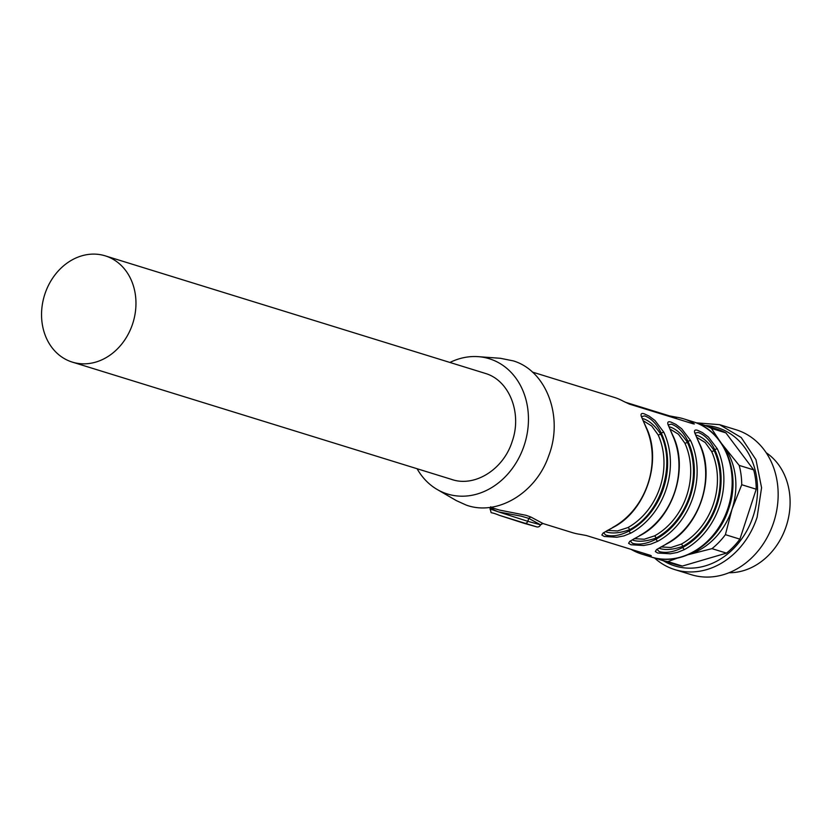 <?xml version="1.0" encoding="UTF-8"?>
<svg xmlns="http://www.w3.org/2000/svg" width="831" height="831" viewBox="0 0 831 831"><rect width="100%" height="100%" fill="white"/><g stroke="black" fill="none" stroke-linecap="round" stroke-linejoin="round"><path stroke-width="1.25" d="M729.067 572.725A64.725 53.911 -72.8 0 0 786.292 525.981A64.725 53.911 -72.8 0 0 766.182 452.718M674.793 569.599L691.371 574.72A75.85 63.177 -72.8 0 0 773.692 522.304A75.85 63.177 -72.8 0 0 736.193 429.793L719.615 424.672L741.231 437.542L755.981 459.709L761.57 487.714L757.124 517.183A75.85 63.177 107.2 0 1 674.793 569.599A75.85 63.177 107.2 0 1 654.423 557.881M696.191 422.834L719.615 424.672M705.187 425.503A72.349 60.258 107.2 0 1 753.281 515.926A72.349 60.258 107.2 0 1 663.356 560.759M697.739 423.457A70.791 58.959 107.2 0 1 702.559 424.683L717.049 429.17A70.791 58.959 107.2 0 1 725.889 432.878L753.675 469.879A70.791 58.959 107.2 0 1 756.22 489.21L739.902 539.153A70.791 58.959 107.2 0 1 726.471 553.124L682.355 566.067A70.791 58.959 107.2 0 1 675.219 564.436L660.728 559.949A70.791 58.959 107.2 0 1 656.054 558.245M702.559 424.683A70.791 58.959 107.2 0 1 711.398 428.401L725.889 432.878M721.89 443.92L739.185 465.402L753.675 469.879M711.398 428.401L719.075 440.004M739.185 465.402A70.791 58.959 107.2 0 1 741.73 484.722L756.22 489.21M741.73 484.722L732.018 509.216L725.401 534.665L739.902 539.153M725.401 534.665A70.791 58.959 107.2 0 1 711.97 548.647L726.471 553.124M677.442 558.1L667.864 561.59L682.355 566.067M711.97 548.647L688.38 554.641A65.732 54.753 107.2 0 0 732.018 509.216A65.732 54.753 107.2 0 0 723.749 446.424A65.732 54.753 107.2 0 0 722.388 444.689M667.864 561.59A70.791 58.959 107.2 0 1 660.728 559.949M490.508 507.315L499.213 510.005L526.054 515.313L530.77 516.986L528.776 518.367L521.245 516.176L498.548 511.896C493.354 509.922 490.747 508.208 490.726 506.765M499.202 510.005L498.091 509.652L499.202 510.005M540.399 524.787L542.591 523.405M530.77 516.986L542.788 523.395M625.047 402.142L669.547 415.905L676.496 417.204A70.791 58.959 107.2 0 1 683.633 418.834A70.791 58.959 107.2 0 1 684.713 419.177A70.791 58.959 107.2 0 1 692.472 422.543L694.373 423.987M532.339 372.049L614.13 397.343A70.791 58.959 107.2 0 1 615.21 397.685A70.791 58.959 107.2 0 1 622.97 401.051L629.347 404.084L693.511 423.924M649.198 554.952L648.938 555.731L650.548 555.368L586.385 535.528L579.436 534.24A70.791 58.959 107.2 0 1 572.299 532.609L542.539 523.395M651.307 555.773L650.548 555.368M648.938 555.731A70.791 58.959 107.2 0 1 641.802 554.1A70.791 58.959 107.2 0 1 640.732 553.747A70.791 58.959 107.2 0 1 632.962 550.392L630.885 549.291M645.926 427.196L641.283 416.3C640.535 413.765 641.532 412.945 644.274 413.838L649.073 416.092L654.953 420.486L663.813 432.203A70.791 58.959 107.2 0 1 630.843 533.097L623.915 535.902L616.872 537.242L604.251 536.483L601.852 535.029L603.109 533.024L613.029 527.456C601.156 533.866 604.812 532.432 603.763 533.055L603.784 533.003M657.57 541.355L650.652 544.17L643.61 545.51L630.989 544.752L628.579 543.297L629.846 541.293L639.756 535.725C672.913 519.115 689.491 468.393 672.674 435.08A2.026 0.821 154.9 0 0 672.372 434.852L668.02 424.568C667.262 422.034 668.259 421.213 671.001 422.106L675.811 424.361L681.68 428.754L690.551 440.472A70.791 58.959 107.2 0 1 657.57 541.355L655.919 539.236C647.089 543.775 639.278 545.136 632.484 543.308L630.49 541.324C631.581 540.68 627.831 542.165 639.777 535.725L639.995 535.413M684.308 549.623L677.379 552.438L670.337 553.778L657.716 553.02L655.316 551.566L656.573 549.561L666.493 543.993C699.65 527.384 716.229 476.662 699.411 443.349A2.026 0.821 154.9 0 0 699.1 443.12L694.747 432.837C693.999 430.302 694.996 429.482 697.739 430.365L702.538 432.629L708.417 437.023L717.288 448.74A70.791 58.959 107.2 0 1 684.308 549.623L682.656 547.504C673.827 552.044 666.005 553.394 659.212 551.576L657.238 549.582C658.318 548.948 654.568 550.434 666.504 543.993L666.722 543.682M449.955 362.451A70.791 58.959 107.2 0 1 478.313 356.665L500.407 358.296L513.319 360.893C546.549 370.813 563.792 417.079 548.699 455.835C535.985 493.178 497.052 516.404 466.191 505.071L456.396 500.636L437.231 489.511A70.791 58.959 107.2 0 1 417.089 468.726M613.257 527.145L613.039 527.456C646.175 510.847 662.754 460.125 645.947 426.812C640.254 414.607 642.301 417.733 641.844 416.539L644.627 415.895C651.213 418.232 656.75 423.924 661.216 432.961L663.813 432.203M630.843 533.097A2.026 0.852 -118.4 0 1 629.181 530.967C620.352 535.507 612.54 536.868 605.747 535.039L603.773 533.045M672.653 435.465A2.026 0.821 154.9 0 0 672.684 435.091C666.992 422.875 669.028 426.002 668.581 424.807L671.365 424.163C677.951 426.5 683.477 432.193 687.954 441.23L690.551 440.472M699.39 443.733A2.026 0.821 154.9 0 0 699.411 443.359C693.729 431.144 695.765 434.27 695.308 433.076L695.308 433.096M695.318 433.076L698.092 432.432C704.688 434.769 710.214 440.461 714.681 449.498L717.288 448.74M478.313 356.665A70.791 58.959 107.2 0 1 490.363 359.085A70.791 58.959 107.2 0 1 524.288 445.084A70.791 58.959 107.2 0 1 446.372 493.645A70.791 58.959 107.2 0 1 437.231 489.511M642.301 418.595L643.703 418.866C649.645 420.922 655.347 426.054 660.801 434.249L658.194 434.987L651.743 425.991L643.121 420.663M607.419 530.396L617.485 530.967L627.935 527.56A2.026 0.841 -119.1 0 1 629.607 529.679C620.393 532.983 612.759 533.782 606.692 532.079L605.56 531.622M669.028 426.864L670.44 427.134C676.382 429.191 682.074 434.322 687.528 442.518A67.758 56.435 107.2 0 1 656.345 537.948C647.131 541.251 639.496 542.051 633.43 540.347L632.287 539.89M695.765 435.132L697.167 435.392C703.109 437.459 708.812 442.591 714.265 450.786A67.758 56.435 107.2 0 1 683.072 546.206C673.858 549.52 666.223 550.319 660.167 548.616L659.025 548.159M451.088 479.227C474.262 487.787 503.534 469.629 512.239 441.282C522.2 413.194 509.434 380.64 485.647 373.503L105.184 255.834A55.625 46.328 107.2 0 1 106.036 256.104A55.625 46.328 107.2 0 1 132.69 323.675A55.625 46.328 107.2 0 1 72.318 362.108A55.625 46.328 107.2 0 1 71.476 361.838A55.625 46.328 107.2 0 1 44.822 294.267A55.625 46.328 107.2 0 1 105.184 255.834M669.848 428.931L678.47 434.249L684.921 443.255L687.528 442.518L687.954 441.23A68.765 57.277 107.2 0 1 655.919 539.236L656.345 537.948L654.662 535.829L644.222 539.236L634.157 538.665M696.586 437.199L705.207 442.518L711.658 451.524L714.265 450.786L714.681 449.498A68.765 57.277 107.2 0 1 682.656 547.504L683.072 546.206L681.399 544.097L670.949 547.504L660.894 546.933M499.213 515.282L524.081 523.301A3.033 2.929 -74.2 0 0 527.799 521.328L540.41 524.735L528.776 518.367L527.799 521.328L498.548 511.896M540.358 524.891L540.368 524.87A3.033 2.929 105.8 0 1 536.639 526.854L524.309 523.364M497.613 511.584L490.01 508.925L490.539 507.315M683.633 418.834L692.992 421.733A70.791 58.959 107.2 0 1 694.072 422.075A70.791 58.959 107.2 0 1 728.205 507.429A70.791 58.959 107.2 0 1 651.161 556.988L641.802 554.1M645.635 426.583A70.791 58.959 107.2 0 1 612.665 527.467M672.372 434.852A70.791 58.959 107.2 0 1 639.392 535.735M699.1 443.12A70.791 58.959 107.2 0 1 666.13 544.004M676.496 417.204L676.06 418.533M692.472 422.543L692.161 423.509M629.181 530.967A68.765 57.277 -72.8 0 0 661.216 432.961L660.801 434.249C676.226 465.9 660.645 513.579 629.607 529.679L629.181 530.967M669.547 415.905L669.36 416.466M627.935 527.56A65.732 54.753 -72.8 0 0 658.194 434.987M684.921 443.255A65.732 54.753 107.2 0 1 654.662 535.829M711.658 451.524A65.732 54.753 107.2 0 1 681.399 544.097M498.185 509.683L498.735 509.86M490.01 508.925C492.586 515.334 487.859 510.504 499.192 515.272L536.753 526.885A3.033 3.033 0 0 0 540.462 524.912L542.934 523.457M692.992 421.733L694.103 422.086C725.183 431.518 741.429 473.327 728.61 508.904C717.641 544.118 681.171 567.158 651.161 556.988M72.318 362.108L451.939 479.508"/></g></svg>
